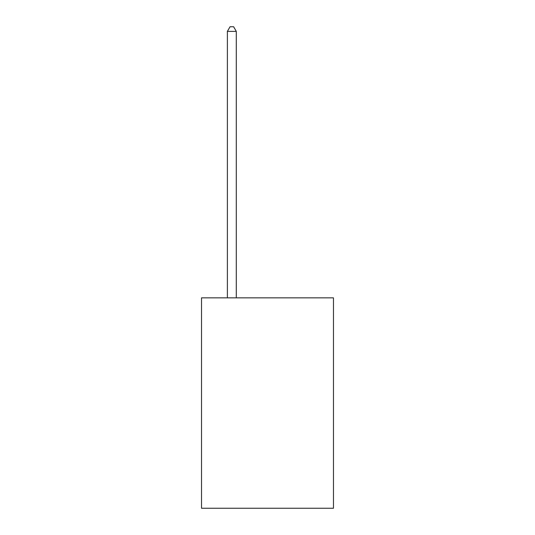 <?xml version="1.0" encoding="UTF-8"?>
<svg xmlns="http://www.w3.org/2000/svg" width="535" height="535" viewBox="0 0 535 535"><rect width="100%" height="100%" fill="white"/><g stroke="black" fill="none" stroke-linecap="round" stroke-linejoin="round"><path stroke-width="0.8" d="M333.472 297.848L333.472 508.25L201.528 508.25L201.528 297.848L333.472 297.848M236.296 297.848L236.296 31.384L227.382 31.384L227.382 297.848M227.382 31.384L230.057 26.75L233.621 26.75L236.296 31.384"/></g></svg>
